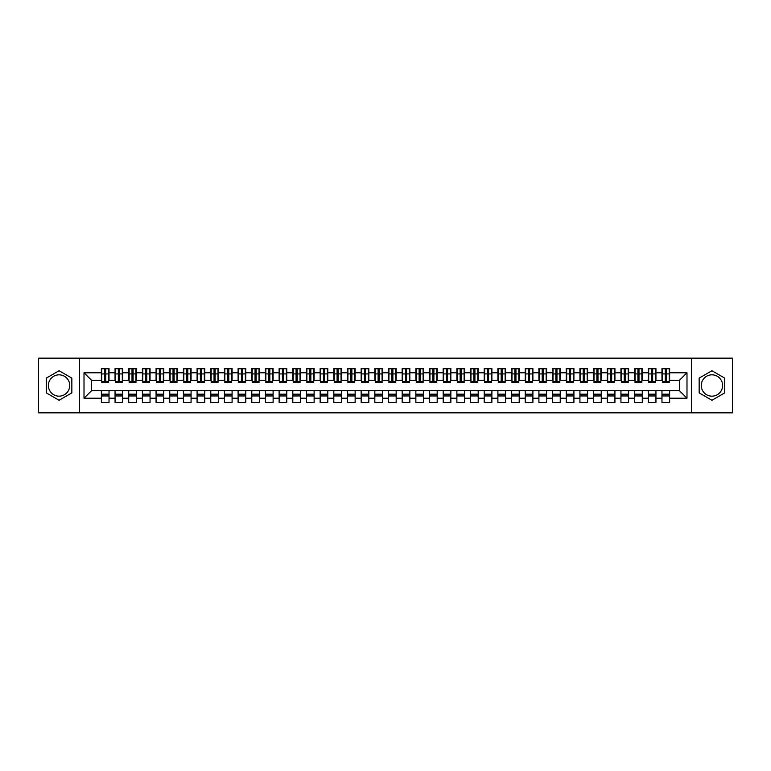 <?xml version="1.0" encoding="UTF-8"?>
<svg xmlns="http://www.w3.org/2000/svg" width="771" height="771" viewBox="0 0 771 771"><rect width="100%" height="100%" fill="white"/><g stroke="black" fill="none" stroke-linecap="round" stroke-linejoin="round"><path stroke-width="1.16" d="M711.941 374.831A10.669 10.669 0 0 0 701.273 385.5A10.669 10.669 0 0 0 711.941 396.169A10.669 10.669 0 0 0 722.61 385.5A10.669 10.669 0 0 0 711.941 374.831M59.059 396.169A10.669 10.669 0 0 1 48.39 385.5A10.669 10.669 0 0 1 59.059 374.831A10.669 10.669 0 0 1 69.727 385.5A10.669 10.669 0 0 1 59.059 396.169M691.433 412.842L732.45 412.842L732.45 358.158L691.433 358.158L691.433 412.842L79.567 412.842L79.567 358.158L38.55 358.158L38.55 412.842L79.567 412.842M665.248 376.817L666.337 376.817L665.248 376.817M669.623 394.183L661.971 394.183M661.971 395.957L669.623 395.957M651.572 376.817L652.671 376.817L651.572 376.817M655.948 394.183L648.295 394.183M648.295 395.957L655.948 395.957M637.906 376.817L638.995 376.817L637.906 376.817M642.282 394.183L634.62 394.183M634.62 395.957L642.282 395.957M624.231 376.817L625.32 376.817L624.231 376.817M628.606 394.183L620.944 394.183M620.944 395.957L628.606 395.957M610.555 376.817L611.654 376.817L610.555 376.817M614.93 394.183L607.278 394.183M607.278 395.957L614.93 395.957M596.879 376.817L597.978 376.817L596.879 376.817M601.255 394.183L593.603 394.183M593.603 395.957L601.255 395.957M583.213 376.817L584.302 376.817L583.213 376.817M587.589 394.183L579.927 394.183M579.927 395.957L587.589 395.957M569.538 376.817L570.627 376.817L569.538 376.817M573.913 394.183L566.251 394.183M566.251 395.957L573.913 395.957M555.862 376.817L556.961 376.817L555.862 376.817M560.238 394.183L552.585 394.183M552.585 395.957L560.238 395.957M542.196 376.817L543.285 376.817L542.196 376.817M546.572 394.183L538.91 394.183M538.91 395.957L546.572 395.957M528.52 376.817L529.61 376.817L528.52 376.817M532.896 394.183L525.234 394.183M525.234 395.957L532.896 395.957M514.845 376.817L515.944 376.817L514.845 376.817M519.22 394.183L511.568 394.183M511.568 395.957L519.22 395.957M501.169 376.817L502.268 376.817L501.169 376.817M505.545 394.183L497.893 394.183M497.893 395.957L505.545 395.957M487.503 376.817L488.592 376.817L487.503 376.817M491.879 394.183L484.217 394.183M484.217 395.957L491.879 395.957M473.828 376.817L474.917 376.817L473.828 376.817M478.203 394.183L470.541 394.183M470.541 395.957L478.203 395.957M460.152 376.817L461.251 376.817L460.152 376.817M464.527 394.183L456.875 394.183M456.875 395.957L464.527 395.957M446.476 376.817L447.575 376.817L446.476 376.817M450.852 394.183L443.2 394.183M443.2 395.957L450.852 395.957M432.81 376.817L433.9 376.817L432.81 376.817M437.186 394.183L429.524 394.183M429.524 395.957L437.186 395.957M419.135 376.817L420.234 376.817L419.135 376.817M423.51 394.183L415.858 394.183M415.858 395.957L423.51 395.957M405.459 376.817L406.558 376.817L405.459 376.817M409.835 394.183L402.183 394.183M402.183 395.957L409.835 395.957M391.793 376.817L392.882 376.817L391.793 376.817M396.169 394.183L388.507 394.183M388.507 395.957L396.169 395.957M378.118 376.817L379.207 376.817L378.118 376.817M382.493 394.183L374.831 394.183M374.831 395.957L382.493 395.957M364.442 376.817L365.541 376.817L364.442 376.817M368.817 394.183L361.165 394.183M361.165 395.957L368.817 395.957M350.766 376.817L351.865 376.817L350.766 376.817M355.142 394.183L347.49 394.183M347.49 395.957L355.142 395.957M337.1 376.817L338.19 376.817L337.1 376.817M341.476 394.183L333.814 394.183M333.814 395.957L341.476 395.957M323.425 376.817L324.524 376.817L323.425 376.817M327.8 394.183L320.148 394.183M320.148 395.957L327.8 395.957M309.749 376.817L310.848 376.817L309.749 376.817M314.125 394.183L306.473 394.183M306.473 395.957L314.125 395.957M296.083 376.817L297.172 376.817L296.083 376.817M300.459 394.183L292.797 394.183M292.797 395.957L300.459 395.957M282.408 376.817L283.497 376.817L282.408 376.817M286.783 394.183L279.121 394.183M279.121 395.957L286.783 395.957M268.732 376.817L269.831 376.817L268.732 376.817M273.107 394.183L265.455 394.183M265.455 395.957L273.107 395.957M255.056 376.817L256.155 376.817L255.056 376.817M259.432 394.183L251.78 394.183M251.78 395.957L259.432 395.957M241.39 376.817L242.48 376.817L241.39 376.817M245.766 394.183L238.104 394.183M238.104 395.957L245.766 395.957M227.715 376.817L228.804 376.817L227.715 376.817M232.09 394.183L224.428 394.183M224.428 395.957L232.09 395.957M214.039 376.817L215.138 376.817L214.039 376.817M218.415 394.183L210.762 394.183M210.762 395.957L218.415 395.957M200.373 376.817L201.462 376.817L200.373 376.817M204.749 394.183L197.087 394.183M197.087 395.957L204.749 395.957M186.698 376.817L187.787 376.817L186.698 376.817M191.073 394.183L183.411 394.183M183.411 395.957L191.073 395.957M173.022 376.817L174.121 376.817L173.022 376.817M177.397 394.183L169.745 394.183M169.745 395.957L177.397 395.957M159.346 376.817L160.445 376.817L159.346 376.817M163.722 394.183L156.07 394.183M156.07 395.957L163.722 395.957M145.68 376.817L146.769 376.817L145.68 376.817M150.056 394.183L142.394 394.183M142.394 395.957L150.056 395.957M132.005 376.817L133.094 376.817L132.005 376.817M136.38 394.183L128.718 394.183M128.718 395.957L136.38 395.957M118.329 376.817L119.428 376.817L118.329 376.817M122.705 394.183L115.052 394.183M115.052 395.957L122.705 395.957M691.433 358.158L79.567 358.158M101.791 380.305L91.537 380.305L84.01 372.788L84.01 398.212L101.377 398.212L101.377 402.452L109.029 402.452L109.029 398.212L115.052 398.212L115.052 402.452L122.705 402.452L122.705 398.212L128.718 398.212L128.718 402.452L136.38 402.452L136.38 398.212L142.394 398.212L142.394 402.452L150.056 402.452L150.056 398.212L156.07 398.212L156.07 402.452L163.722 402.452L163.722 398.212L169.745 398.212L169.745 402.452L177.397 402.452L177.397 398.212L183.411 398.212L183.411 402.452L191.073 402.452L191.073 398.212L197.087 398.212L197.087 402.452L204.749 402.452L204.749 398.212L210.762 398.212L210.762 402.452L218.415 402.452L218.415 398.212L224.428 398.212L224.428 402.452L232.09 402.452L232.09 398.212L238.104 398.212L238.104 402.452L245.766 402.452L245.766 398.212L251.78 398.212L251.78 402.452L259.432 402.452L259.432 398.212L265.455 398.212L265.455 402.452L273.107 402.452L273.107 398.212L279.121 398.212L279.121 402.452L286.783 402.452L286.783 398.212L292.797 398.212L292.797 402.452L300.459 402.452L300.459 398.212L306.473 398.212L306.473 402.452L314.125 402.452L314.125 398.212L320.148 398.212L320.148 402.452L327.8 402.452L327.8 398.212L333.814 398.212L333.814 402.452L341.476 402.452L341.476 398.212L347.49 398.212L347.49 402.452L355.142 402.452L355.142 398.212L361.165 398.212L361.165 402.452L368.817 402.452L368.817 398.212L374.831 398.212L374.831 402.452L382.493 402.452L382.493 398.212L388.507 398.212L388.507 402.452L396.169 402.452L396.169 398.212L402.183 398.212L402.183 402.452L409.835 402.452L409.835 398.212L415.858 398.212L415.858 402.452L423.51 402.452L423.51 398.212L429.524 398.212L429.524 402.452L437.186 402.452L437.186 398.212L443.2 398.212L443.2 402.452L450.852 402.452L450.852 398.212L456.875 398.212L456.875 402.452L464.527 402.452L464.527 398.212L470.541 398.212L470.541 402.452L478.203 402.452L478.203 398.212L484.217 398.212L484.217 402.452L491.879 402.452L491.879 398.212L497.893 398.212L497.893 402.452L505.545 402.452L505.545 398.212L511.568 398.212L511.568 402.452L519.22 402.452L519.22 398.212L525.234 398.212L525.234 402.452L532.896 402.452L532.896 398.212L538.91 398.212L538.91 402.452L546.572 402.452L546.572 398.212L552.585 398.212L552.585 402.452L560.238 402.452L560.238 398.212L566.251 398.212L566.251 402.452L573.913 402.452L573.913 398.212L579.927 398.212L579.927 402.452L587.589 402.452L587.589 398.212L593.603 398.212L593.603 402.452L601.255 402.452L601.255 398.212L607.278 398.212L607.278 402.452L614.93 402.452L614.93 398.212L620.944 398.212L620.944 402.452L628.606 402.452L628.606 398.212L634.62 398.212L634.62 402.452L642.282 402.452L642.282 398.212L648.295 398.212L648.295 402.452L655.948 402.452L655.948 398.212L661.971 398.212L661.971 402.452L669.623 402.452L669.623 390.695L679.463 390.695L679.463 380.305L669.209 380.305M84.01 372.788L101.377 372.788L101.377 380.305M679.463 380.305L686.99 372.788L669.623 372.788L669.623 368.548L661.971 368.548L661.971 372.788L655.948 372.788L655.948 368.548L648.295 368.548L648.295 372.788L642.282 372.788L642.282 368.548L634.62 368.548L634.62 372.788L628.606 372.788L628.606 368.548L620.944 368.548L620.944 372.788L614.93 372.788L614.93 368.548L607.278 368.548L607.278 372.788L601.255 372.788L601.255 368.548L593.603 368.548L593.603 372.788L587.589 372.788L587.589 368.548L579.927 368.548L579.927 372.788L573.913 372.788L573.913 368.548L566.251 368.548L566.251 372.788L560.238 372.788L560.238 368.548L552.585 368.548L552.585 372.788L546.572 372.788L546.572 368.548L538.91 368.548L538.91 372.788L532.896 372.788L532.896 368.548L525.234 368.548L525.234 372.788L519.22 372.788L519.22 368.548L511.568 368.548L511.568 372.788L505.545 372.788L505.545 368.548L497.893 368.548L497.893 372.788L491.879 372.788L491.879 368.548L484.217 368.548L484.217 372.788L478.203 372.788L478.203 368.548L470.541 368.548L470.541 372.788L464.527 372.788L464.527 368.548L456.875 368.548L456.875 372.788L450.852 372.788L450.852 368.548L443.2 368.548L443.2 372.788L437.186 372.788L437.186 368.548L429.524 368.548L429.524 372.788L423.51 372.788L423.51 368.548L415.858 368.548L415.858 372.788L409.835 372.788L409.835 368.548L402.183 368.548L402.183 372.788L396.169 372.788L396.169 368.548L388.507 368.548L388.507 372.788L382.493 372.788L382.493 368.548L374.831 368.548L374.831 372.788L368.817 372.788L368.817 368.548L361.165 368.548L361.165 372.788L355.142 372.788L355.142 368.548L347.49 368.548L347.49 372.788L341.476 372.788L341.476 368.548L333.814 368.548L333.814 372.788L327.8 372.788L327.8 368.548L320.148 368.548L320.148 372.788L314.125 372.788L314.125 368.548L306.473 368.548L306.473 372.788L300.459 372.788L300.459 368.548L292.797 368.548L292.797 372.788L286.783 372.788L286.783 368.548L279.121 368.548L279.121 372.788L273.107 372.788L273.107 368.548L265.455 368.548L265.455 372.788L259.432 372.788L259.432 368.548L251.78 368.548L251.78 372.788L245.766 372.788L245.766 368.548L238.104 368.548L238.104 372.788L232.09 372.788L232.09 368.548L224.428 368.548L224.428 372.788L218.415 372.788L218.415 368.548L210.762 368.548L210.762 372.788L204.749 372.788L204.749 368.548L197.087 368.548L197.087 372.788L191.073 372.788L191.073 368.548L183.411 368.548L183.411 372.788L177.397 372.788L177.397 368.548L169.745 368.548L169.745 372.788L163.722 372.788L163.722 368.548L156.07 368.548L156.07 372.788L150.056 372.788L150.056 368.548L142.394 368.548L142.394 372.788L136.38 372.788L136.38 368.548L128.718 368.548L128.718 372.788L122.705 372.788L122.705 368.548L115.052 368.548L115.052 372.788L109.029 372.788L109.029 368.548L101.377 368.548L101.377 372.788M686.99 372.788L686.99 398.212L669.623 398.212M655.948 398.212L655.948 390.695L669.623 390.695M661.971 398.212L661.971 390.695M669.623 372.788L669.623 380.305M642.282 398.212L642.282 390.695L655.948 390.695M648.295 398.212L648.295 390.695M661.971 372.788L661.971 380.305L655.543 380.305M655.948 372.788L655.948 380.305M628.606 398.212L628.606 390.695L642.282 390.695M634.62 398.212L634.62 390.695M648.295 372.788L648.295 380.305L641.867 380.305M642.282 372.788L642.282 380.305M614.93 398.212L614.93 390.695L628.606 390.695M620.944 398.212L620.944 390.695M634.62 372.788L634.62 380.305L628.192 380.305M628.606 372.788L628.606 380.305M601.255 398.212L601.255 390.695L614.93 390.695M607.278 398.212L607.278 390.695M620.944 372.788L620.944 380.305L614.526 380.305M614.93 372.788L614.93 380.305M587.589 398.212L587.589 390.695L601.255 390.695M593.603 398.212L593.603 390.695M607.278 372.788L607.278 380.305L600.85 380.305M601.255 372.788L601.255 380.305M573.913 398.212L573.913 390.695L587.589 390.695M579.927 398.212L579.927 390.695M593.603 372.788L593.603 380.305L587.174 380.305M587.589 372.788L587.589 380.305M560.238 398.212L560.238 390.695L573.913 390.695M566.251 398.212L566.251 390.695M579.927 372.788L579.927 380.305L573.499 380.305M573.913 372.788L573.913 380.305M546.572 398.212L546.572 390.695L560.238 390.695M552.585 398.212L552.585 390.695M566.251 372.788L566.251 380.305L559.833 380.305M560.238 372.788L560.238 380.305M532.896 398.212L532.896 390.695L546.572 390.695M538.91 398.212L538.91 390.695M552.585 372.788L552.585 380.305L546.157 380.305M546.572 372.788L546.572 380.305M519.22 398.212L519.22 390.695L532.896 390.695M525.234 398.212L525.234 390.695M538.91 372.788L538.91 380.305L532.482 380.305M532.896 372.788L532.896 380.305M505.545 398.212L505.545 390.695L519.22 390.695M511.568 398.212L511.568 390.695M525.234 372.788L525.234 380.305L518.816 380.305M519.22 372.788L519.22 380.305M491.879 398.212L491.879 390.695L505.545 390.695M497.893 398.212L497.893 390.695M511.568 372.788L511.568 380.305L505.14 380.305M505.545 372.788L505.545 380.305M478.203 398.212L478.203 390.695L491.879 390.695M484.217 398.212L484.217 390.695M497.893 372.788L497.893 380.305L491.464 380.305M491.879 372.788L491.879 380.305M464.527 398.212L464.527 390.695L478.203 390.695M470.541 398.212L470.541 390.695M484.217 372.788L484.217 380.305L477.789 380.305M478.203 372.788L478.203 380.305M450.852 398.212L450.852 390.695L464.527 390.695M456.875 398.212L456.875 390.695M470.541 372.788L470.541 380.305L464.123 380.305M464.527 372.788L464.527 380.305M437.186 398.212L437.186 390.695L450.852 390.695M443.2 398.212L443.2 390.695M456.875 372.788L456.875 380.305L450.447 380.305M450.852 372.788L450.852 380.305M423.51 398.212L423.51 390.695L437.186 390.695M429.524 398.212L429.524 390.695M443.2 372.788L443.2 380.305L436.772 380.305M437.186 372.788L437.186 380.305M409.835 398.212L409.835 390.695L423.51 390.695M415.858 398.212L415.858 390.695M429.524 372.788L429.524 380.305L423.096 380.305M423.51 372.788L423.51 380.305M396.169 398.212L396.169 390.695L409.835 390.695M402.183 398.212L402.183 390.695M415.858 372.788L415.858 380.305L409.43 380.305M409.835 372.788L409.835 380.305M382.493 398.212L382.493 390.695L396.169 390.695M388.507 398.212L388.507 390.695M402.183 372.788L402.183 380.305L395.754 380.305M396.169 372.788L396.169 380.305M368.817 398.212L368.817 390.695L382.493 390.695M374.831 398.212L374.831 390.695M388.507 372.788L388.507 380.305L382.079 380.305M382.493 372.788L382.493 380.305M355.142 398.212L355.142 390.695L368.817 390.695M361.165 398.212L361.165 390.695M374.831 372.788L374.831 380.305L368.413 380.305M368.817 372.788L368.817 380.305M341.476 398.212L341.476 390.695L355.142 390.695M347.49 398.212L347.49 390.695M361.165 372.788L361.165 380.305L354.737 380.305M355.142 372.788L355.142 380.305M327.8 398.212L327.8 390.695L341.476 390.695M333.814 398.212L333.814 390.695M347.49 372.788L347.49 380.305L341.061 380.305M341.476 372.788L341.476 380.305M314.125 398.212L314.125 390.695L327.8 390.695M320.148 398.212L320.148 390.695M333.814 372.788L333.814 380.305L327.386 380.305M327.8 372.788L327.8 380.305M300.459 398.212L300.459 390.695L314.125 390.695M306.473 398.212L306.473 390.695M320.148 372.788L320.148 380.305L313.72 380.305M314.125 372.788L314.125 380.305M286.783 398.212L286.783 390.695L300.459 390.695M292.797 398.212L292.797 390.695M306.473 372.788L306.473 380.305L300.044 380.305M300.459 372.788L300.459 380.305M273.107 398.212L273.107 390.695L286.783 390.695M279.121 398.212L279.121 390.695M292.797 372.788L292.797 380.305L286.369 380.305M286.783 372.788L286.783 380.305M259.432 398.212L259.432 390.695L273.107 390.695M265.455 398.212L265.455 390.695M279.121 372.788L279.121 380.305L272.703 380.305M273.107 372.788L273.107 380.305M245.766 398.212L245.766 390.695L259.432 390.695M251.78 398.212L251.78 390.695M265.455 372.788L265.455 380.305L259.027 380.305M259.432 372.788L259.432 380.305M232.09 398.212L232.09 390.695L245.766 390.695M238.104 398.212L238.104 390.695M251.78 372.788L251.78 380.305L245.351 380.305M245.766 372.788L245.766 380.305M218.415 398.212L218.415 390.695L232.09 390.695M224.428 398.212L224.428 390.695M238.104 372.788L238.104 380.305L231.676 380.305M232.09 372.788L232.09 380.305M204.749 398.212L204.749 390.695L218.415 390.695M210.762 398.212L210.762 390.695M224.428 372.788L224.428 380.305L218.01 380.305M218.415 372.788L218.415 380.305M191.073 398.212L191.073 390.695L204.749 390.695M197.087 398.212L197.087 390.695M210.762 372.788L210.762 380.305L204.334 380.305M204.749 372.788L204.749 380.305M177.397 398.212L177.397 390.695L191.073 390.695M183.411 398.212L183.411 390.695M197.087 372.788L197.087 380.305L190.659 380.305M191.073 372.788L191.073 380.305M163.722 398.212L163.722 390.695L177.397 390.695M169.745 398.212L169.745 390.695M183.411 372.788L183.411 380.305L176.993 380.305M177.397 372.788L177.397 380.305M150.056 398.212L150.056 390.695L163.722 390.695M156.07 398.212L156.07 390.695M169.745 372.788L169.745 380.305L163.317 380.305M163.722 372.788L163.722 380.305M136.38 398.212L136.38 390.695L150.056 390.695M142.394 398.212L142.394 390.695M156.07 372.788L156.07 380.305L149.641 380.305M150.056 372.788L150.056 380.305M122.705 398.212L122.705 390.695L136.38 390.695M128.718 398.212L128.718 390.695M142.394 372.788L142.394 380.305L135.966 380.305M136.38 372.788L136.38 380.305M109.029 398.212L109.029 390.695L122.705 390.695M115.052 398.212L115.052 390.695M128.718 372.788L128.718 380.305L122.3 380.305M122.705 372.788L122.705 380.305M104.663 376.817L105.752 376.817L104.663 376.817M109.029 394.183L101.377 394.183M101.377 395.957L109.029 395.957M84.01 398.212L91.537 390.695L109.029 390.695M101.377 398.212L101.377 390.695M115.052 372.788L115.052 380.305L108.624 380.305M109.029 372.788L109.029 380.305M71.848 378.118L59.059 370.735L46.279 378.118L46.279 392.882L59.059 400.265L71.848 392.882L71.848 378.118M699.152 378.118L699.152 392.882L711.941 400.265L724.721 392.882L724.721 378.118L711.941 370.735L699.152 378.118M91.537 380.305L91.537 390.695M686.99 398.212L679.463 390.695M101.791 368.683L108.624 368.683L101.791 368.683L101.791 382.561L104.663 382.561L104.663 368.731L108.624 368.75L108.624 382.561L105.752 382.561L105.752 368.75M104.663 370.514L105.752 370.514M104.663 381.414L105.752 381.414M105.752 379.698L104.663 379.698M104.663 379.024L105.752 379.024M115.457 368.683L122.3 368.683L115.457 368.683L115.457 382.561L118.329 382.561L118.329 368.731L122.3 368.75L122.3 382.561L119.428 382.561L119.428 368.75M118.329 370.514L119.428 370.514M118.329 381.414L119.428 381.414M119.428 379.698L118.329 379.698M118.329 379.024L119.428 379.024M129.133 368.683L135.966 368.683L129.133 368.683L129.133 382.561L132.005 382.561L132.005 368.731L135.966 368.75L135.966 382.561L133.094 382.561L133.094 368.75M132.005 370.514L133.094 370.514M132.005 381.414L133.094 381.414M133.094 379.698L132.005 379.698M132.005 379.024L133.094 379.024M142.808 368.683L149.641 368.683L142.808 368.683L142.808 382.561L145.68 382.561L145.68 368.731L149.641 368.75L149.641 382.561L146.769 382.561L146.769 368.75M145.68 370.514L146.769 370.514M145.68 381.414L146.769 381.414M146.769 379.698L145.68 379.698M145.68 379.024L146.769 379.024M156.474 368.683L163.317 368.683L156.474 368.683L156.474 382.561L159.346 382.561L159.346 368.731L163.317 368.75L163.317 382.561L160.445 382.561L160.445 368.75M159.346 370.514L160.445 370.514M159.346 381.414L160.445 381.414M160.445 379.698L159.346 379.698M159.346 379.024L160.445 379.024M170.15 368.683L176.993 368.683L170.15 368.683L170.15 382.561L173.022 382.561L173.022 368.731L176.993 368.75L176.993 382.561L174.121 382.561L174.121 368.75M173.022 370.514L174.121 370.514M173.022 381.414L174.121 381.414M174.121 379.698L173.022 379.698M173.022 379.024L174.121 379.024M183.826 368.683L190.659 368.683L183.826 368.683L183.826 382.561L186.698 382.561L186.698 368.731L190.659 368.75L190.659 382.561L187.787 382.561L187.787 368.75M186.698 370.514L187.787 370.514M186.698 381.414L187.787 381.414M187.787 379.698L186.698 379.698M186.698 379.024L187.787 379.024M197.501 368.683L204.334 368.683L197.501 368.683L197.501 382.561L200.373 382.561L200.373 368.731L204.334 368.75L204.334 382.561L201.462 382.561L201.462 368.75M200.373 370.514L201.462 370.514M200.373 381.414L201.462 381.414M201.462 379.698L200.373 379.698M200.373 379.024L201.462 379.024M211.167 368.683L218.01 368.683L211.167 368.683L211.167 382.561L214.039 382.561L214.039 368.731L218.01 368.75L218.01 382.561L215.138 382.561L215.138 368.75M214.039 370.514L215.138 370.514M214.039 381.414L215.138 381.414M215.138 379.698L214.039 379.698M214.039 379.024L215.138 379.024M224.843 368.683L231.676 368.683L224.843 368.683L224.843 382.561L227.715 382.561L227.715 368.731L231.676 368.75L231.676 382.561L228.804 382.561L228.804 368.75M227.715 370.514L228.804 370.514M227.715 381.414L228.804 381.414M228.804 379.698L227.715 379.698M227.715 379.024L228.804 379.024M238.518 368.683L245.351 368.683L238.518 368.683L238.518 382.561L241.39 382.561L241.39 368.731L245.351 368.75L245.351 382.561L242.48 382.561L242.48 368.75M241.39 370.514L242.48 370.514M241.39 381.414L242.48 381.414M242.48 379.698L241.39 379.698M241.39 379.024L242.48 379.024M252.184 368.683L259.027 368.683L252.184 368.683L252.184 382.561L255.056 382.561L255.056 368.731L259.027 368.75L259.027 382.561L256.155 382.561L256.155 368.75M255.056 370.514L256.155 370.514M255.056 381.414L256.155 381.414M256.155 379.698L255.056 379.698M255.056 379.024L256.155 379.024M265.86 368.683L272.703 368.683L265.86 368.683L265.86 382.561L268.732 382.561L268.732 368.731L272.703 368.75L272.703 382.561L269.831 382.561L269.831 368.75M268.732 370.514L269.831 370.514M268.732 381.414L269.831 381.414M269.831 379.698L268.732 379.698M268.732 379.024L269.831 379.024M279.536 368.683L286.369 368.683L279.536 368.683L279.536 382.561L282.408 382.561L282.408 368.731L286.369 368.75L286.369 382.561L283.497 382.561L283.497 368.75M282.408 370.514L283.497 370.514M282.408 381.414L283.497 381.414M283.497 379.698L282.408 379.698M282.408 379.024L283.497 379.024M293.211 368.683L300.044 368.683L293.211 368.683L293.211 382.561L296.083 382.561L296.083 368.731L300.044 368.75L300.044 382.561L297.172 382.561L297.172 368.75M296.083 370.514L297.172 370.514M296.083 381.414L297.172 381.414M297.172 379.698L296.083 379.698M296.083 379.024L297.172 379.024M306.877 368.683L313.72 368.683L306.877 368.683L306.877 382.561L309.749 382.561L309.749 368.731L313.72 368.75L313.72 382.561L310.848 382.561L310.848 368.75M309.749 370.514L310.848 370.514M309.749 381.414L310.848 381.414M310.848 379.698L309.749 379.698M309.749 379.024L310.848 379.024M320.553 368.683L327.386 368.683L320.553 368.683L320.553 382.561L323.425 382.561L323.425 368.731L327.386 368.75L327.386 382.561L324.524 382.561L324.524 368.75M323.425 370.514L324.524 370.514M323.425 381.414L324.524 381.414M324.524 379.698L323.425 379.698M323.425 379.024L324.524 379.024M334.228 368.683L341.061 368.683L334.228 368.683L334.228 382.561L337.1 382.561L337.1 368.731L341.061 368.75L341.061 382.561L338.19 382.561L338.19 368.75M337.1 370.514L338.19 370.514M337.1 381.414L338.19 381.414M338.19 379.698L337.1 379.698M337.1 379.024L338.19 379.024M347.904 368.683L354.737 368.683L347.904 368.683L347.904 382.561L350.766 382.561L350.766 368.731L354.737 368.75L354.737 382.561L351.865 382.561L351.865 368.75M350.766 370.514L351.865 370.514M350.766 381.414L351.865 381.414M351.865 379.698L350.766 379.698M350.766 379.024L351.865 379.024M361.57 368.683L368.413 368.683L361.57 368.683L361.57 382.561L364.442 382.561L364.442 368.731L368.413 368.75L368.413 382.561L365.541 382.561L365.541 368.75M364.442 370.514L365.541 370.514M364.442 381.414L365.541 381.414M365.541 379.698L364.442 379.698M364.442 379.024L365.541 379.024M375.246 368.683L382.079 368.683L375.246 368.683L375.246 382.561L378.118 382.561L378.118 368.731L382.079 368.75L382.079 382.561L379.207 382.561L379.207 368.75M378.118 370.514L379.207 370.514M378.118 381.414L379.207 381.414M379.207 379.698L378.118 379.698M378.118 379.024L379.207 379.024M388.921 368.683L395.754 368.683L388.921 368.683L388.921 382.561L391.793 382.561L391.793 368.731L395.754 368.75L395.754 382.561L392.882 382.561L392.882 368.75M391.793 370.514L392.882 370.514M391.793 381.414L392.882 381.414M392.882 379.698L391.793 379.698M391.793 379.024L392.882 379.024M402.587 368.683L409.43 368.683L402.587 368.683L402.587 382.561L405.459 382.561L405.459 368.731L409.43 368.75L409.43 382.561L406.558 382.561L406.558 368.75M405.459 370.514L406.558 370.514M405.459 381.414L406.558 381.414M406.558 379.698L405.459 379.698M405.459 379.024L406.558 379.024M416.263 368.683L423.096 368.683L416.263 368.683L416.263 382.561L419.135 382.561L419.135 368.731L423.096 368.75L423.096 382.561L420.234 382.561L420.234 368.75M419.135 370.514L420.234 370.514M419.135 381.414L420.234 381.414M420.234 379.698L419.135 379.698M419.135 379.024L420.234 379.024M429.939 368.683L436.772 368.683L429.939 368.683L429.939 382.561L432.81 382.561L432.81 368.731L436.772 368.75L436.772 382.561L433.9 382.561L433.9 368.75M432.81 370.514L433.9 370.514M432.81 381.414L433.9 381.414M433.9 379.698L432.81 379.698M432.81 379.024L433.9 379.024M443.614 368.683L450.447 368.683L443.614 368.683L443.614 382.561L446.476 382.561L446.476 368.731L450.447 368.75L450.447 382.561L447.575 382.561L447.575 368.75M446.476 370.514L447.575 370.514M446.476 381.414L447.575 381.414M447.575 379.698L446.476 379.698M446.476 379.024L447.575 379.024M457.28 368.683L464.123 368.683L457.28 368.683L457.28 382.561L460.152 382.561L460.152 368.731L464.123 368.75L464.123 382.561L461.251 382.561L461.251 368.75M460.152 370.514L461.251 370.514M460.152 381.414L461.251 381.414M461.251 379.698L460.152 379.698M460.152 379.024L461.251 379.024M470.956 368.683L477.789 368.683L470.956 368.683L470.956 382.561L473.828 382.561L473.828 368.731L477.789 368.75L477.789 382.561L474.917 382.561L474.917 368.75M473.828 370.514L474.917 370.514M473.828 381.414L474.917 381.414M474.917 379.698L473.828 379.698M473.828 379.024L474.917 379.024M484.631 368.683L491.464 368.683L484.631 368.683L484.631 382.561L487.503 382.561L487.503 368.731L491.464 368.75L491.464 382.561L488.592 382.561L488.592 368.75M487.503 370.514L488.592 370.514M487.503 381.414L488.592 381.414M488.592 379.698L487.503 379.698M487.503 379.024L488.592 379.024M498.297 368.683L505.14 368.683L498.297 368.683L498.297 382.561L501.169 382.561L501.169 368.731L505.14 368.75L505.14 382.561L502.268 382.561L502.268 368.75M501.169 370.514L502.268 370.514M501.169 381.414L502.268 381.414M502.268 379.698L501.169 379.698M501.169 379.024L502.268 379.024M511.973 368.683L518.816 368.683L511.973 368.683L511.973 382.561L514.845 382.561L514.845 368.731L518.816 368.75L518.816 382.561L515.944 382.561L515.944 368.75M514.845 370.514L515.944 370.514M514.845 381.414L515.944 381.414M515.944 379.698L514.845 379.698M514.845 379.024L515.944 379.024M525.649 368.683L532.482 368.683L525.649 368.683L525.649 382.561L528.52 382.561L528.52 368.731L532.482 368.75L532.482 382.561L529.61 382.561L529.61 368.75M528.52 370.514L529.61 370.514M528.52 381.414L529.61 381.414M529.61 379.698L528.52 379.698M528.52 379.024L529.61 379.024M539.324 368.683L546.157 368.683L539.324 368.683L539.324 382.561L542.196 382.561L542.196 368.731L546.157 368.75L546.157 382.561L543.285 382.561L543.285 368.75M542.196 370.514L543.285 370.514M542.196 381.414L543.285 381.414M543.285 379.698L542.196 379.698M542.196 379.024L543.285 379.024M552.99 368.683L559.833 368.683L552.99 368.683L552.99 382.561L555.862 382.561L555.862 368.731L559.833 368.75L559.833 382.561L556.961 382.561L556.961 368.75M555.862 370.514L556.961 370.514M555.862 381.414L556.961 381.414M556.961 379.698L555.862 379.698M555.862 379.024L556.961 379.024M566.666 368.683L573.499 368.683L566.666 368.683L566.666 382.561L569.538 382.561L569.538 368.731L573.499 368.75L573.499 382.561L570.627 382.561L570.627 368.75M569.538 370.514L570.627 370.514M569.538 381.414L570.627 381.414M570.627 379.698L569.538 379.698M569.538 379.024L570.627 379.024M580.341 368.683L587.174 368.683L580.341 368.683L580.341 382.561L583.213 382.561L583.213 368.731L587.174 368.75L587.174 382.561L584.302 382.561L584.302 368.75M583.213 370.514L584.302 370.514M583.213 381.414L584.302 381.414M584.302 379.698L583.213 379.698M583.213 379.024L584.302 379.024M594.007 368.683L600.85 368.683L594.007 368.683L594.007 382.561L596.879 382.561L596.879 368.731L600.85 368.75L600.85 382.561L597.978 382.561L597.978 368.75M596.879 370.514L597.978 370.514M596.879 381.414L597.978 381.414M597.978 379.698L596.879 379.698M596.879 379.024L597.978 379.024M607.683 368.683L614.526 368.683L607.683 368.683L607.683 382.561L610.555 382.561L610.555 368.731L614.526 368.75L614.526 382.561L611.654 382.561L611.654 368.75M610.555 370.514L611.654 370.514M610.555 381.414L611.654 381.414M611.654 379.698L610.555 379.698M610.555 379.024L611.654 379.024M621.359 368.683L628.192 368.683L621.359 368.683L621.359 382.561L624.231 382.561L624.231 368.731L628.192 368.75L628.192 382.561L625.32 382.561L625.32 368.75M624.231 370.514L625.32 370.514M624.231 381.414L625.32 381.414M625.32 379.698L624.231 379.698M624.231 379.024L625.32 379.024M635.034 368.683L641.867 368.683L635.034 368.683L635.034 382.561L637.906 382.561L637.906 368.731L641.867 368.75L641.867 382.561L638.995 382.561L638.995 368.75M637.906 370.514L638.995 370.514M637.906 381.414L638.995 381.414M638.995 379.698L637.906 379.698M637.906 379.024L638.995 379.024M648.7 368.683L655.543 368.683L648.7 368.683L648.7 382.561L651.572 382.561L651.572 368.731L655.543 368.75L655.543 382.561L652.671 382.561L652.671 368.75M651.572 370.514L652.671 370.514M651.572 381.414L652.671 381.414M652.671 379.698L651.572 379.698M651.572 379.024L652.671 379.024M662.376 368.683L669.209 368.683L662.376 368.683L662.376 382.561L665.248 382.561L665.248 368.731L669.209 368.75L669.209 382.561L666.337 382.561L666.337 368.75M665.248 370.514L666.337 370.514M665.248 381.414L666.337 381.414M666.337 379.698L665.248 379.698M665.248 379.024L666.337 379.024M101.791 368.75L104.663 368.75M105.752 381.626L108.624 381.626M105.752 373.925L108.624 373.925M101.791 381.626L104.663 381.626M101.791 373.925L104.663 373.925M104.663 375.776L105.752 375.776M104.663 370.87L105.752 370.87M115.457 368.75L118.329 368.75M119.428 381.626L122.3 381.626M119.428 373.925L122.3 373.925M115.457 381.626L118.329 381.626M115.457 373.925L118.329 373.925M118.329 375.776L119.428 375.776M118.329 370.87L119.428 370.87M129.133 368.75L132.005 368.75M133.094 381.626L135.966 381.626M133.094 373.925L135.966 373.925M129.133 381.626L132.005 381.626M129.133 373.925L132.005 373.925M132.005 375.776L133.094 375.776M132.005 370.87L133.094 370.87M142.808 368.75L145.68 368.75M146.769 381.626L149.641 381.626M146.769 373.925L149.641 373.925M142.808 381.626L145.68 381.626M142.808 373.925L145.68 373.925M145.68 375.776L146.769 375.776M145.68 370.87L146.769 370.87M156.474 368.75L159.346 368.75M160.445 381.626L163.317 381.626M160.445 373.925L163.317 373.925M156.474 381.626L159.346 381.626M156.474 373.925L159.346 373.925M159.346 375.776L160.445 375.776M159.346 370.87L160.445 370.87M170.15 368.75L173.022 368.75M174.121 381.626L176.993 381.626M174.121 373.925L176.993 373.925M170.15 381.626L173.022 381.626M170.15 373.925L173.022 373.925M173.022 375.776L174.121 375.776M173.022 370.87L174.121 370.87M183.826 368.75L186.698 368.75M187.787 381.626L190.659 381.626M187.787 373.925L190.659 373.925M183.826 381.626L186.698 381.626M183.826 373.925L186.698 373.925M186.698 375.776L187.787 375.776M186.698 370.87L187.787 370.87M197.501 368.75L200.373 368.75M201.462 381.626L204.334 381.626M201.462 373.925L204.334 373.925M197.501 381.626L200.373 381.626M197.501 373.925L200.373 373.925M200.373 375.776L201.462 375.776M200.373 370.87L201.462 370.87M211.167 368.75L214.039 368.75M215.138 381.626L218.01 381.626M215.138 373.925L218.01 373.925M211.167 381.626L214.039 381.626M211.167 373.925L214.039 373.925M214.039 375.776L215.138 375.776M214.039 370.87L215.138 370.87M224.843 368.75L227.715 368.75M228.804 381.626L231.676 381.626M228.804 373.925L231.676 373.925M224.843 381.626L227.715 381.626M224.843 373.925L227.715 373.925M227.715 375.776L228.804 375.776M227.715 370.87L228.804 370.87M238.518 368.75L241.39 368.75M242.48 381.626L245.351 381.626M242.48 373.925L245.351 373.925M238.518 381.626L241.39 381.626M238.518 373.925L241.39 373.925M241.39 375.776L242.48 375.776M241.39 370.87L242.48 370.87M252.184 368.75L255.056 368.75M256.155 381.626L259.027 381.626M256.155 373.925L259.027 373.925M252.184 381.626L255.056 381.626M252.184 373.925L255.056 373.925M255.056 375.776L256.155 375.776M255.056 370.87L256.155 370.87M265.86 368.75L268.732 368.75M269.831 381.626L272.703 381.626M269.831 373.925L272.703 373.925M265.86 381.626L268.732 381.626M265.86 373.925L268.732 373.925M268.732 375.776L269.831 375.776M268.732 370.87L269.831 370.87M279.536 368.75L282.408 368.75M283.497 381.626L286.369 381.626M283.497 373.925L286.369 373.925M279.536 381.626L282.408 381.626M279.536 373.925L282.408 373.925M282.408 375.776L283.497 375.776M282.408 370.87L283.497 370.87M293.211 368.75L296.083 368.75M297.172 381.626L300.044 381.626M297.172 373.925L300.044 373.925M293.211 381.626L296.083 381.626M293.211 373.925L296.083 373.925M296.083 375.776L297.172 375.776M296.083 370.87L297.172 370.87M306.877 368.75L309.749 368.75M310.848 381.626L313.72 381.626M310.848 373.925L313.72 373.925M306.877 381.626L309.749 381.626M306.877 373.925L309.749 373.925M309.749 375.776L310.848 375.776M309.749 370.87L310.848 370.87M320.553 368.75L323.425 368.75M324.524 381.626L327.386 381.626M324.524 373.925L327.386 373.925M320.553 381.626L323.425 381.626M320.553 373.925L323.425 373.925M323.425 375.776L324.524 375.776M323.425 370.87L324.524 370.87M334.228 368.75L337.1 368.75M338.19 381.626L341.061 381.626M338.19 373.925L341.061 373.925M334.228 381.626L337.1 381.626M334.228 373.925L337.1 373.925M337.1 375.776L338.19 375.776M337.1 370.87L338.19 370.87M347.904 368.75L350.766 368.75M351.865 381.626L354.737 381.626M351.865 373.925L354.737 373.925M347.904 381.626L350.766 381.626M347.904 373.925L350.766 373.925M350.766 375.776L351.865 375.776M350.766 370.87L351.865 370.87M361.57 368.75L364.442 368.75M365.541 381.626L368.413 381.626M365.541 373.925L368.413 373.925M361.57 381.626L364.442 381.626M361.57 373.925L364.442 373.925M364.442 375.776L365.541 375.776M364.442 370.87L365.541 370.87M375.246 368.75L378.118 368.75M379.207 381.626L382.079 381.626M379.207 373.925L382.079 373.925M375.246 381.626L378.118 381.626M375.246 373.925L378.118 373.925M378.118 375.776L379.207 375.776M378.118 370.87L379.207 370.87M388.921 368.75L391.793 368.75M392.882 381.626L395.754 381.626M392.882 373.925L395.754 373.925M388.921 381.626L391.793 381.626M388.921 373.925L391.793 373.925M391.793 375.776L392.882 375.776M391.793 370.87L392.882 370.87M402.587 368.75L405.459 368.75M406.558 381.626L409.43 381.626M406.558 373.925L409.43 373.925M402.587 381.626L405.459 381.626M402.587 373.925L405.459 373.925M405.459 375.776L406.558 375.776M405.459 370.87L406.558 370.87M416.263 368.75L419.135 368.75M420.234 381.626L423.096 381.626M420.234 373.925L423.096 373.925M416.263 381.626L419.135 381.626M416.263 373.925L419.135 373.925M419.135 375.776L420.234 375.776M419.135 370.87L420.234 370.87M429.939 368.75L432.81 368.75M433.9 381.626L436.772 381.626M433.9 373.925L436.772 373.925M429.939 381.626L432.81 381.626M429.939 373.925L432.81 373.925M432.81 375.776L433.9 375.776M432.81 370.87L433.9 370.87M443.614 368.75L446.476 368.75M447.575 381.626L450.447 381.626M447.575 373.925L450.447 373.925M443.614 381.626L446.476 381.626M443.614 373.925L446.476 373.925M446.476 375.776L447.575 375.776M446.476 370.87L447.575 370.87M457.28 368.75L460.152 368.75M461.251 381.626L464.123 381.626M461.251 373.925L464.123 373.925M457.28 381.626L460.152 381.626M457.28 373.925L460.152 373.925M460.152 375.776L461.251 375.776M460.152 370.87L461.251 370.87M470.956 368.75L473.828 368.75M474.917 381.626L477.789 381.626M474.917 373.925L477.789 373.925M470.956 381.626L473.828 381.626M470.956 373.925L473.828 373.925M473.828 375.776L474.917 375.776M473.828 370.87L474.917 370.87M484.631 368.75L487.503 368.75M488.592 381.626L491.464 381.626M488.592 373.925L491.464 373.925M484.631 381.626L487.503 381.626M484.631 373.925L487.503 373.925M487.503 375.776L488.592 375.776M487.503 370.87L488.592 370.87M498.297 368.75L501.169 368.75M502.268 381.626L505.14 381.626M502.268 373.925L505.14 373.925M498.297 381.626L501.169 381.626M498.297 373.925L501.169 373.925M501.169 375.776L502.268 375.776M501.169 370.87L502.268 370.87M511.973 368.75L514.845 368.75M515.944 381.626L518.816 381.626M515.944 373.925L518.816 373.925M511.973 381.626L514.845 381.626M511.973 373.925L514.845 373.925M514.845 375.776L515.944 375.776M514.845 370.87L515.944 370.87M525.649 368.75L528.52 368.75M529.61 381.626L532.482 381.626M529.61 373.925L532.482 373.925M525.649 381.626L528.52 381.626M525.649 373.925L528.52 373.925M528.52 375.776L529.61 375.776M528.52 370.87L529.61 370.87M539.324 368.75L542.196 368.75M543.285 381.626L546.157 381.626M543.285 373.925L546.157 373.925M539.324 381.626L542.196 381.626M539.324 373.925L542.196 373.925M542.196 375.776L543.285 375.776M542.196 370.87L543.285 370.87M552.99 368.75L555.862 368.75M556.961 381.626L559.833 381.626M556.961 373.925L559.833 373.925M552.99 381.626L555.862 381.626M552.99 373.925L555.862 373.925M555.862 375.776L556.961 375.776M555.862 370.87L556.961 370.87M566.666 368.75L569.538 368.75M570.627 381.626L573.499 381.626M570.627 373.925L573.499 373.925M566.666 381.626L569.538 381.626M566.666 373.925L569.538 373.925M569.538 375.776L570.627 375.776M569.538 370.87L570.627 370.87M580.341 368.75L583.213 368.75M584.302 381.626L587.174 381.626M584.302 373.925L587.174 373.925M580.341 381.626L583.213 381.626M580.341 373.925L583.213 373.925M583.213 375.776L584.302 375.776M583.213 370.87L584.302 370.87M594.007 368.75L596.879 368.75M597.978 381.626L600.85 381.626M597.978 373.925L600.85 373.925M594.007 381.626L596.879 381.626M594.007 373.925L596.879 373.925M596.879 375.776L597.978 375.776M596.879 370.87L597.978 370.87M607.683 368.75L610.555 368.75M611.654 381.626L614.526 381.626M611.654 373.925L614.526 373.925M607.683 381.626L610.555 381.626M607.683 373.925L610.555 373.925M610.555 375.776L611.654 375.776M610.555 370.87L611.654 370.87M621.359 368.75L624.231 368.75M625.32 381.626L628.192 381.626M625.32 373.925L628.192 373.925M621.359 381.626L624.231 381.626M621.359 373.925L624.231 373.925M624.231 375.776L625.32 375.776M624.231 370.87L625.32 370.87M635.034 368.75L637.906 368.75M638.995 381.626L641.867 381.626M638.995 373.925L641.867 373.925M635.034 381.626L637.906 381.626M635.034 373.925L637.906 373.925M637.906 375.776L638.995 375.776M637.906 370.87L638.995 370.87M648.7 368.75L651.572 368.75M652.671 381.626L655.543 381.626M652.671 373.925L655.543 373.925M648.7 381.626L651.572 381.626M648.7 373.925L651.572 373.925M651.572 375.776L652.671 375.776M651.572 370.87L652.671 370.87M662.376 368.75L665.248 368.75M666.337 381.626L669.209 381.626M666.337 373.925L669.209 373.925M662.376 381.626L665.248 381.626M662.376 373.925L665.248 373.925M665.248 375.776L666.337 375.776M665.248 370.87L666.337 370.87"/></g></svg>
